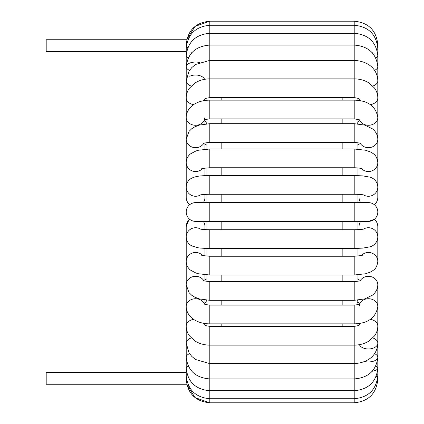 <?xml version="1.0" encoding="UTF-8"?>
<svg xmlns="http://www.w3.org/2000/svg" width="424" height="424" viewBox="0 0 424 424"><rect width="100%" height="100%" fill="white"/><g stroke="black" fill="none" stroke-linecap="round" stroke-linejoin="round"><path stroke-width="0.64" d="M186.422 239.014A9.381 8.962 0 0 0 186.216 240.906L186.216 379.247C187.615 393.557 195.48 401.406 209.806 402.8L195.008 397.59L186.756 384.261L46.195 384.261L46.195 372.325L186.216 372.325M204.649 99.163C204.596 98.654 206.313 98.145 209.806 97.637L209.806 21.2L195.008 26.41L186.756 39.739L46.195 39.739L46.195 51.675L186.216 51.675M206.965 100.255L206.965 98.008L206.965 100.255M206.175 119.34L206.965 120.008L206.965 119.16L206.965 123.782M206.965 142.623L206.965 149.068M206.965 167.862L206.965 175.541M206.965 194.314L206.965 202.619L206.965 194.314M206.965 221.381L206.965 229.686M206.965 248.459L206.965 256.138M206.965 274.932L206.965 281.377M206.965 300.219L206.965 304.84M206.965 323.745L206.965 325.992M357.056 325.992L357.056 323.745M357.056 303.992L357.056 300.219L357.056 303.981L357.84 304.66M357.056 278.785L357.056 274.932L357.056 278.785L359.372 279.946M357.056 256.138L357.056 248.459M357.056 229.686L357.056 221.381M357.056 202.619L357.056 194.314M357.056 175.541L357.056 167.862M357.056 149.068L357.056 142.623L357.056 145.215L359.372 144.054M357.056 120.019L357.056 123.782L357.056 119.16L357.056 120.008L357.84 119.34M357.056 100.255L357.056 98.008L357.056 100.255M357.056 302.089L357.787 302.392M209.806 221.381L195.591 221.381A9.381 9.381 0 0 1 186.735 208.915A9.381 9.381 0 0 1 195.591 202.619L209.806 202.619L209.806 221.381L368.424 221.381L374.254 219.351A9.381 9.275 180 0 1 377.805 226.617L377.805 236.995A9.381 9.275 180 0 0 363.469 229.119M374.254 204.649A9.381 9.381 0 0 1 368.424 221.381A9.381 9.381 0 0 0 374.254 204.649A9.381 9.381 0 0 0 368.424 202.619A9.381 9.381 0 0 1 374.254 204.649A9.381 9.275 0 0 0 377.805 197.383L377.805 187.005C377.498 180.423 372.161 177.582 369.855 177.142L362.865 175.891L354.21 175.504L354.21 194.266C361.19 194.356 363.22 194.849 363.013 194.807L364.248 195.045M358.158 121.423L358.715 121.1M186.216 379.247A9.381 0.7 0 0 1 186.491 379.077M377.524 379.077A9.381 0.7 180 0 1 377.805 379.247C376.406 393.557 368.541 401.406 354.21 402.8L209.806 402.8L209.806 326.363C206.313 325.855 204.596 325.346 204.649 324.837M186.491 44.923A9.381 0.7 180 0 1 186.216 44.753C187.615 30.443 195.48 22.594 209.806 21.2L354.21 21.2L354.21 97.637C357.618 98.103 359.335 98.612 359.372 99.163M221.18 326.363L221.18 323.862M221.18 305.105L221.18 300.314M221.18 281.557L221.18 275.006M221.18 256.244L221.18 248.496M221.18 229.734L221.18 221.381M221.18 202.619L221.18 194.266M221.18 175.504L221.18 167.756M221.18 148.994L221.18 142.443M221.18 123.686L221.18 118.895M221.18 100.138L221.18 97.637M342.841 97.637L342.841 100.138M342.841 118.895L342.841 123.686M342.841 142.443L342.841 148.994M342.841 167.756L342.841 175.504M342.841 194.266L342.841 202.619M342.841 221.381L342.841 229.734M342.841 248.496L342.841 256.244M342.841 275.006L342.841 281.557M342.841 300.314L342.841 305.105M342.841 323.862L342.841 326.363M203.334 221.381A9.381 9.275 0 0 1 204.972 226.617L204.972 229.591M204.972 194.409L204.972 197.383A9.381 9.275 180 0 1 203.334 202.619M359.382 344.675A9.381 5.851 180 0 0 369.68 348.92A9.381 5.851 180 0 0 377.805 343.127L377.805 379.247C376.406 393.557 368.541 401.406 354.21 402.8L354.21 326.363C357.702 325.855 359.425 325.346 359.372 324.837M376.03 376.735A9.381 2.088 180 0 0 377.805 375.51A9.381 2.088 180 0 0 376.825 374.583M364.635 361.534A9.381 4.691 180 0 0 377.805 357.246L377.805 375.51C376.385 389.645 368.52 397.394 354.21 398.746L209.806 398.746C195.496 397.394 187.631 389.645 186.216 375.51A9.381 2.088 0 0 1 187.196 374.583M372.246 371.249A9.381 3.429 180 0 0 377.805 368.122A9.381 3.429 180 0 0 375.807 366.007M377.805 375.51L377.805 368.122C376.348 381.918 368.483 389.455 354.21 390.732L209.806 390.732C195.533 389.455 187.668 381.918 186.216 368.122A9.381 3.429 0 0 1 188.214 366.007M377.805 368.122L377.805 357.246A9.381 4.691 180 0 0 374.487 353.664M372.791 337.949A9.381 5.851 180 0 1 374.254 338.543A9.381 5.851 180 0 1 377.805 343.127L377.805 357.246C376.289 370.555 368.424 377.784 354.21 378.934L209.806 378.934C195.597 377.784 187.731 370.555 186.216 357.246A9.381 4.691 0 0 1 189.533 353.664M370.412 319.357A9.381 6.874 180 0 1 377.805 326.077L377.805 343.127C377.62 352.694 370.83 362.6 354.21 363.617L209.806 363.617L195.565 359.51L191.849 356.473L189.04 352.911L186.216 343.127A9.381 5.851 0 0 1 189.767 338.543A9.381 5.851 0 0 1 191.229 337.949M359.78 323.411A9.381 6.874 180 0 0 359.154 325.033M377.805 307.612L377.805 326.077C377.773 329.676 376.66 332.973 374.477 335.962L369.246 340.864C364.826 343.684 359.812 345.104 354.21 345.125L209.806 345.125C204.225 345.104 199.227 343.689 194.812 340.885L189.48 335.877C187.334 332.909 186.247 329.644 186.216 326.077A9.381 6.874 0 0 1 193.604 319.357M204.241 323.411A9.381 6.874 0 0 1 204.866 325.033M360.241 280.64A9.381 8.454 180 0 1 374.254 278.149A9.381 8.454 180 0 1 377.805 284.769L377.805 306.478A9.381 7.749 180 0 0 374.254 300.404A9.381 7.749 180 0 0 359.52 304.04M204.034 303.754C205.29 303.822 201.999 304.246 209.806 305.105L209.806 323.862C204.161 323.856 199.116 322.579 194.674 320.035C191.436 318.488 186.035 312.917 186.216 306.478A9.381 7.749 0 0 1 189.767 300.404A9.381 7.749 0 0 1 204.501 304.04M377.805 306.478C375.929 317.709 368.064 323.507 354.21 323.862L354.21 305.105C362.017 304.246 358.725 303.822 359.987 303.754L359.043 306.478M203.096 280.328C203.552 280.852 205.788 281.26 209.806 281.557L209.806 300.314L199.216 298.883L194.807 297.166L191.722 295.247L188.956 292.528L186.216 284.769A9.381 8.454 0 0 1 193.227 276.591A9.381 8.454 0 0 1 203.78 280.64M377.805 284.769C377.662 289.036 375.834 292.518 372.325 295.221L364.799 298.883L354.21 300.314L354.21 281.557C358.232 281.26 360.469 280.852 360.919 280.328M377.805 237.096L377.805 261.433A9.381 8.962 180 0 0 371.779 253.064A9.381 8.962 180 0 0 361.444 255.444M377.614 238.908L377.805 240.906A9.381 8.962 180 0 0 377.593 239.014M201.755 255.168C201.108 255.407 203.796 255.762 209.806 256.244L209.806 275.006L198.453 273.761L195.872 272.998L190.445 270.077C187.731 267.814 186.316 264.936 186.216 261.433A9.381 8.962 0 0 1 192.236 253.064A9.381 8.962 0 0 1 202.571 255.444M377.805 261.433C376.703 269.251 373.719 269.998 370.338 272.107L365.541 273.766L354.21 275.006L354.21 256.244C360.225 255.762 362.912 255.407 362.266 255.168M360.681 221.381A9.381 9.275 180 0 0 359.043 226.617L359.043 229.591M189.072 219.712L189.602 219.219L188.791 220.014L186.216 226.617A9.381 9.275 0 0 1 189.767 219.351A9.381 9.381 0 0 1 195.591 202.619M186.216 226.617L186.216 236.995A9.381 9.275 0 0 1 200.547 229.119M186.216 236.995C186.443 241.124 188.362 244.118 191.961 245.978L197.621 247.653C198.872 248.04 202.932 248.321 209.806 248.496L209.806 229.734C202.789 229.644 200.785 229.146 200.992 229.193L199.773 228.955M377.805 236.995C377.498 243.577 372.161 246.418 369.855 246.858L362.865 248.109L354.21 248.496L354.21 229.734C361.232 229.644 363.23 229.146 363.029 229.193L364.248 228.955M195.591 221.381A9.381 9.381 0 0 1 189.767 219.351M354.21 221.381L354.21 202.619L368.424 202.619M359.043 194.409L359.043 197.383A9.381 9.275 0 0 0 360.681 202.619M363.469 194.881A9.381 9.275 0 0 0 377.805 187.005M189.767 204.649A9.381 9.275 180 0 1 186.216 197.383L186.216 187.005A9.381 9.275 180 0 0 200.547 194.881M199.773 195.045L200.992 194.807C200.785 194.855 202.789 194.356 209.806 194.266L209.806 175.504C199.243 175.722 198.103 176.246 195.035 176.893L191.961 178.022C188.362 179.882 186.443 182.877 186.216 187.005M377.593 184.986A9.381 8.962 0 0 0 377.805 183.094L377.805 162.567C376.703 154.749 373.719 154.002 370.338 151.893L365.541 150.234L354.21 148.994L354.21 167.756C358.158 167.862 360.84 168.217 362.266 168.832M361.444 168.556A9.381 8.962 0 0 0 371.779 170.936A9.381 8.962 0 0 0 377.805 162.567M186.422 184.986A9.381 8.962 180 0 1 186.216 183.094L186.216 66.754A9.381 4.691 180 0 1 199.386 62.466M202.571 168.556A9.381 8.962 180 0 1 192.236 170.936A9.381 8.962 180 0 1 186.216 162.567C186.316 159.064 187.731 156.186 190.445 153.923L195.872 151.002L198.453 150.239L209.806 148.994L354.21 148.994M201.755 168.832C201.108 168.593 203.796 168.238 209.806 167.756L209.806 148.994M360.241 143.36A9.381 8.454 0 0 0 370.793 147.409A9.381 8.454 0 0 0 377.805 139.231L377.805 183.094M203.78 143.36A9.381 8.454 180 0 1 189.767 145.851A9.381 8.454 180 0 1 186.216 139.231L188.956 131.472L191.722 128.753L194.807 126.834L199.216 125.117L209.806 123.686L354.21 123.686L354.21 142.443C358.232 142.74 360.469 143.148 360.919 143.672M203.096 143.672C203.552 143.148 205.788 142.74 209.806 142.443L209.806 123.686M359.52 119.96A9.381 7.749 0 0 0 369.919 125.175A9.381 7.749 0 0 0 377.805 117.522L377.805 139.231C377.662 134.965 375.834 131.482 372.325 128.779L364.799 125.117L354.21 123.686M204.501 119.96A9.381 7.749 180 0 1 194.102 125.175A9.381 7.749 180 0 1 186.216 117.522C186.035 111.083 191.436 105.512 194.674 103.965C199.116 101.421 204.161 100.144 209.806 100.138L354.21 100.138L354.21 118.895C358.889 119.579 360.813 120.029 359.987 120.246M204.972 117.522L204.034 120.246C205.29 120.178 201.999 119.754 209.806 118.895L209.806 100.138M370.412 104.643A9.381 6.874 0 0 0 374.254 103.313A9.381 6.874 0 0 0 377.805 97.923L377.805 117.522C375.929 106.292 368.064 100.493 354.21 100.138M359.154 98.967A9.381 6.874 0 0 0 359.78 100.589M193.604 104.643A9.381 6.874 180 0 1 189.767 103.313A9.381 6.874 180 0 1 186.216 97.923L186.216 97.923C186.247 94.356 187.334 91.091 189.48 88.123L194.812 83.115C199.227 80.311 204.225 78.896 209.806 78.875L354.21 78.875C359.812 78.896 364.826 80.316 369.246 83.136L374.477 88.038C376.66 91.028 377.773 94.324 377.805 97.923L377.805 80.873C377.62 71.306 370.83 61.401 354.21 60.383L209.806 60.383L195.565 64.49L191.849 67.527L189.04 71.089L186.216 80.873A9.381 5.851 180 0 0 191.229 86.051M204.866 98.967A9.381 6.874 180 0 1 204.241 100.589M372.791 86.051A9.381 5.851 0 0 0 377.805 80.873L377.805 44.753C376.406 30.443 368.541 22.594 354.21 21.2C368.541 22.594 376.406 30.443 377.805 44.753A9.381 0.7 0 0 1 377.524 44.923M189.767 76.293A9.381 5.851 180 0 1 204.638 79.325M374.487 70.336A9.381 4.691 0 0 0 377.805 66.754L377.805 97.923L377.805 66.754C376.289 53.445 368.424 46.216 354.21 45.066L209.806 45.066C195.597 46.216 187.731 53.445 186.216 66.754L186.216 48.49A9.381 2.088 180 0 1 187.991 47.265M189.533 70.336A9.381 4.691 180 0 1 186.216 66.754L186.216 66.754M374.254 53.196A9.381 3.429 0 0 0 372.246 52.751M375.807 57.993A9.381 3.429 0 0 0 377.805 55.878L377.805 120.708M189.767 53.196A9.381 3.429 180 0 1 191.775 52.751M188.214 57.993A9.381 3.429 180 0 1 186.216 55.878L186.216 55.878C187.668 42.082 195.533 34.545 209.806 33.268L354.21 33.268C368.483 34.545 376.348 42.082 377.805 55.878L377.805 48.49C376.385 34.355 368.52 26.606 354.21 25.255L209.806 25.255C195.496 26.606 187.631 34.355 186.216 48.49L186.216 44.753M376.825 49.417A9.381 2.088 0 0 0 377.805 48.49L377.805 66.754M187.196 49.417A9.381 2.088 180 0 1 186.216 48.49M187.869 221.185L187.291 222.165M187.286 222.176L186.936 222.934M206.965 303.992L206.175 304.66M206.965 300.197L204.972 303.293M206.965 278.785L204.649 279.946M206.965 145.215L204.649 144.054M206.965 123.803L204.972 120.708M357.056 300.197L359.043 303.293M359.043 325.113L359.043 323.523M209.806 326.363L354.21 326.363M359.043 304.262L359.043 300.033M204.972 300.033L204.972 304.262M209.806 323.862L354.21 323.862M209.806 305.105L354.21 305.105M359.043 281.006L359.043 274.8M204.972 274.8L204.972 281.006M209.806 300.314L354.21 300.314M209.806 281.557L354.21 281.557M359.043 255.926L359.043 248.379M186.216 240.906L186.401 238.908M204.972 248.379L204.972 255.926M209.806 275.006L354.21 275.006M209.806 256.244L354.21 256.244M374.265 219.086C376.554 221.068 377.731 223.581 377.805 226.617M209.806 248.496L354.21 248.496M209.806 229.734L354.21 229.734M209.806 202.619L354.21 202.619M374.265 204.914C376.554 202.932 377.731 200.419 377.805 197.383M189.756 204.914C187.466 202.932 186.284 200.419 186.216 197.383M209.806 194.266L354.21 194.266M209.806 175.504L354.21 175.504M359.043 168.074L359.043 175.621M186.401 185.092L186.216 183.094M204.972 175.621L204.972 168.074M209.806 167.756L354.21 167.756M359.043 142.994L359.043 149.2M204.972 149.2L204.972 142.994M209.806 142.443L354.21 142.443M204.972 123.967L204.972 119.738M209.806 118.895L354.21 118.895M204.972 100.477L204.972 98.887M209.806 97.637L354.21 97.637M357.056 123.803L359.043 120.708M377.805 135.325L377.805 169.446"/></g></svg>
